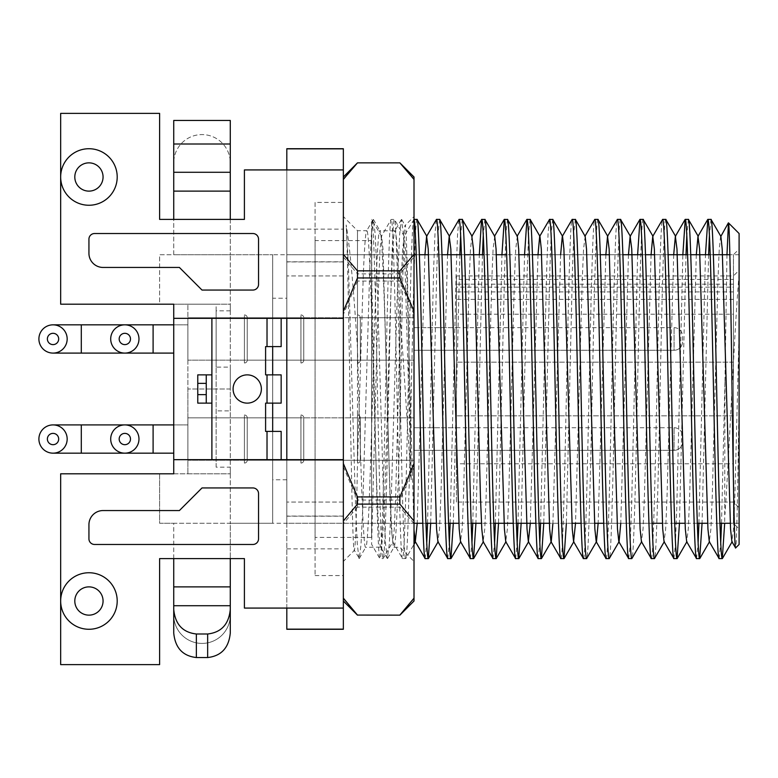 <?xml version="1.0" encoding="UTF-8"?>
<svg xmlns="http://www.w3.org/2000/svg" width="778" height="778" viewBox="0 0 778 778"><rect width="100%" height="100%" fill="white"/><g stroke="black" fill="none" stroke-linecap="round" stroke-linejoin="round"><path stroke-width="0.58" stroke-dasharray="3.89 2.92" d="M733.45 291.925L456.423 291.925L456.423 287.15L733.45 287.15L733.45 299.365L733.45 279.409L733.45 502.073L739.1 507.723L739.1 270.277L739.1 507.723M733.45 299.365L456.423 299.365L456.423 279.409L733.45 279.409L733.45 275.927L739.1 270.277M414.013 360.165L187.877 360.165L187.877 317.764L187.877 360.165L187.877 317.764L187.877 360.165L187.877 317.764L187.877 360.165L187.877 317.764L187.877 360.165L414.013 360.165L414.013 317.764L187.877 317.764L414.013 317.764L414.013 360.165L414.013 317.764L414.013 360.165L414.013 317.764L360.311 317.764A2.83 2.83 0 0 0 357.481 314.934L357.481 362.995L357.481 314.934A2.83 2.83 0 0 1 360.311 317.764L360.311 360.165A2.83 2.83 0 0 1 357.481 362.995A2.83 2.83 0 0 0 360.311 360.165L360.311 317.764L414.013 317.764L414.013 360.165L360.311 360.165L414.013 360.165L414.013 317.764L414.013 360.165M414.013 460.236L187.877 460.236L187.877 417.835L187.877 460.236L187.877 417.835L187.877 460.236L187.877 417.835L187.877 460.236L187.877 417.835L187.877 460.236L414.013 460.236L414.013 417.835L187.877 417.835L414.013 417.835L414.013 460.236L414.013 417.835L414.013 460.236L414.013 417.835L360.311 417.835A2.83 2.83 0 0 0 357.481 415.005L357.481 463.066L357.481 415.005A2.83 2.83 0 0 1 360.311 417.835L360.311 460.236A2.83 2.83 0 0 1 357.481 463.066A2.83 2.83 0 0 0 360.311 460.236L360.311 417.835L414.013 417.835L414.013 460.236L360.311 460.236L414.013 460.236L414.013 417.835L414.013 460.236M733.45 415.851L456.423 415.851L733.45 415.851L733.45 463.795L456.423 463.795L456.423 502.073L733.45 502.073L733.45 275.927L456.423 275.927L456.423 279.409M173.737 558.604L173.737 523.273L159.607 523.273L159.607 473.802L60.665 473.802L60.665 664.616L159.607 664.616L159.607 558.604L244.409 558.604L244.409 608.075L286.81 608.075L286.81 479.773L272.679 479.773L272.679 523.273L230.278 523.273L230.278 615.145A28.271 28.271 0 0 1 202.008 643.416A28.271 28.271 0 0 1 173.737 615.145L173.737 633.049M230.278 633.049L230.278 615.145A28.271 28.271 0 0 1 202.008 643.416A28.271 28.271 0 0 1 173.737 615.145L173.737 523.273L230.278 523.273L230.278 558.604M88.935 629.276A28.271 28.271 0 0 0 117.206 601.015A28.271 28.271 0 0 0 88.935 572.744A28.271 28.271 0 0 0 60.665 601.015A28.271 28.271 0 0 0 88.935 629.276M88.935 205.256A28.271 28.271 0 0 0 117.206 176.985A28.271 28.271 0 0 0 88.935 148.724A28.271 28.271 0 0 0 60.665 176.985A28.271 28.271 0 0 0 88.935 205.256M739.1 523.273L739.1 254.727L739.1 523.273L730.231 523.273L733.45 523.273L739.1 528.923L739.1 249.077L739.1 528.923M739.1 254.727L729.861 254.727L733.45 254.727L739.1 249.077M713.377 254.727L710.217 254.727L713.377 254.727M690.757 254.727L687.606 254.727L690.757 254.727M668.146 254.727L654.677 254.727L668.146 254.727M645.536 254.727L642.375 254.727L645.536 254.727M622.915 254.727L609.456 254.727L622.915 254.727M600.305 254.727L541.605 254.727L600.305 254.727M532.463 254.727L529.303 254.727L532.463 254.727M518.994 254.727L506.692 254.727L518.994 254.727M496.383 254.727L484.081 254.727L496.383 254.727M464.612 254.727L461.461 254.727L464.612 254.727M442.001 254.727L428.532 254.727L442.001 254.727M419.391 254.727L416.23 254.727L419.391 254.727M272.679 479.773L272.679 523.273L414.013 523.273L286.81 523.273L286.81 254.727L414.013 254.727L272.679 254.727L272.679 298.227L286.81 298.227L286.81 169.925L244.409 169.925L244.409 219.396L159.607 219.396L159.607 113.384L60.665 113.384L60.665 304.198L159.607 304.198L159.607 254.727L173.737 254.727L173.737 219.396M286.81 479.773L286.81 298.227M719.922 523.273L707.62 523.273L719.922 523.273M697.312 523.273L685.01 523.273L697.312 523.273M674.691 523.273L662.389 523.273L674.691 523.273M652.081 523.273L603.699 523.273L652.081 523.273M594.548 523.273L581.078 523.273L594.548 523.273M571.937 523.273L549.317 523.273L571.937 523.273M539.008 523.273L535.857 523.273L539.008 523.273M516.398 523.273L513.237 523.273L516.398 523.273M493.777 523.273L481.475 523.273L493.777 523.273M471.167 523.273L458.864 523.273L471.167 523.273M448.546 523.273L436.244 523.273L448.546 523.273M425.936 523.273L422.785 523.273L425.936 523.273M414.013 327.655L456.423 327.655L456.423 350.275L456.423 327.655L456.423 350.275L456.423 327.655L414.013 327.655L414.013 350.275L456.423 350.275L414.013 350.275L414.013 327.655L414.013 350.275L414.013 327.655L414.013 350.275L414.013 327.655L414.013 350.275L414.013 327.655L674.079 327.655A8.48 8.48 0 0 1 682.569 336.135L682.569 341.795L682.569 336.135A8.48 8.48 0 0 0 674.079 327.655L414.013 327.655M414.013 427.725L456.423 427.725L456.423 450.345L456.423 427.725L456.423 450.345L456.423 427.725L414.013 427.725L414.013 450.345L456.423 450.345L414.013 450.345L414.013 427.725L414.013 450.345L414.013 427.725L414.013 450.345L414.013 427.725L414.013 450.345L414.013 427.725L674.079 427.725A8.48 8.48 0 0 1 682.569 436.205L682.569 441.865L682.569 436.205A8.48 8.48 0 0 0 674.079 427.725L414.013 427.725M456.423 463.795L456.423 275.927M456.423 291.925L456.423 299.365M456.423 287.15L456.423 502.073M733.45 362.149L456.423 362.149L733.45 362.149L733.45 314.205L456.423 314.205M230.278 219.396L230.278 254.727L272.679 254.727L173.737 254.727L173.737 120.454M272.679 298.227L272.679 523.273L230.278 523.273L230.278 254.727L230.278 523.273L159.607 523.273L159.607 473.802L187.877 473.802L187.877 389L187.877 473.802L230.278 473.802L230.278 467.179L216.138 467.179L216.138 367.119L230.278 367.119L230.278 389L187.877 389L187.877 304.198L187.877 389L230.278 389L230.278 410.881L216.138 410.881M187.877 304.198L230.278 304.198L159.607 304.198L159.607 254.727L230.278 254.727L230.278 162.855A28.271 28.271 0 0 0 202.008 134.584A28.271 28.271 0 0 0 173.737 162.855A28.271 28.271 0 0 1 202.008 134.584A28.271 28.271 0 0 1 230.278 162.855L230.278 120.454M216.138 310.821L216.138 304.198L230.278 304.198L230.278 310.821L216.138 310.821L216.138 367.119M187.877 473.802L230.278 473.802L230.278 467.179M216.138 467.179L216.138 304.198L173.737 304.198L173.737 473.802L230.278 473.802M230.278 410.881L230.278 367.119M230.278 310.821L230.278 304.198M173.737 318.328L281.159 318.328L272.679 318.328L272.679 346.599L281.159 346.599L272.679 346.599L272.679 318.328L272.679 459.672L272.679 431.401L265.599 431.401L265.599 403.13L272.679 403.13L272.679 374.87L265.599 374.87L265.599 346.599L272.679 346.599L272.679 318.328L286.81 318.328L286.81 169.925L286.81 459.672L343.351 459.672L343.351 629.276M173.737 459.672L286.81 459.672L286.81 608.075L343.351 608.075M286.81 169.925L343.351 169.925L343.351 459.672M272.679 523.273L272.679 254.727M286.81 318.328L343.351 318.328M286.81 548.85L343.351 548.85M286.81 516.203L343.351 516.203M286.81 261.797L343.351 261.797M286.81 229.15L343.351 229.15M88.935 239.177L88.935 253.317A14.13 14.13 0 0 0 103.066 267.447L179.397 267.447L202.008 290.058L252.889 290.058A5.65 5.65 0 0 0 258.539 284.408L258.539 239.177A5.65 5.65 0 0 0 252.889 233.526L94.585 233.526A5.65 5.65 0 0 0 88.935 239.177M88.935 538.823L88.935 524.683A14.13 14.13 0 0 1 103.066 510.553L179.397 510.553L202.008 487.942L252.889 487.942A5.65 5.65 0 0 1 258.539 493.592L258.539 538.823A5.65 5.65 0 0 1 252.889 544.474L94.585 544.474A5.65 5.65 0 0 1 88.935 538.823M315.08 202.436L315.08 575.564L315.08 202.436L343.351 202.436L343.351 575.564L343.351 202.436M315.08 575.564L343.351 575.564M286.81 148.724L286.81 629.276M286.81 629.139L343.351 629.139M733.45 523.273L733.45 254.727L733.45 523.273M286.81 254.727L286.81 523.273M417.008 219.396C415.131 217.013 413.225 298.421 411.358 389C409.481 479.579 407.575 560.987 405.698 558.604C403.821 560.987 401.925 479.579 400.048 389C398.171 298.421 396.265 217.013 394.397 219.396C392.52 217.013 390.614 298.421 388.737 389C386.861 479.579 384.964 560.987 383.087 558.604C381.21 560.987 379.304 479.579 377.427 389C375.56 298.421 373.654 217.013 371.777 219.396L371.612 530.129L371.612 219.396M414.013 530.129L406.952 280.984L405.61 249.086L404.259 236.366L402.634 249.086L401.292 280.984L395.642 497.016L394.3 528.914L392.812 541.751L391.324 528.914L389.992 497.016L383 249.086L381.648 236.366L371.612 219.581M371.612 274.887L377.106 508.929C378.05 541.303 378.993 557.865 379.936 558.604C381.804 560.987 383.71 479.579 385.587 389C387.463 298.421 389.36 217.013 391.237 219.396C393.114 217.013 395.02 298.421 396.897 389C398.764 479.579 400.67 560.987 402.547 558.604C404.424 560.987 406.32 479.579 408.197 389C410.074 298.421 411.98 217.013 413.857 219.396L414.013 219.581M381.648 236.366L380.024 249.086L378.682 280.984L371.612 544.318L379.81 558.507L383.087 558.604L392.948 541.634M414.013 219.396L403.986 236.366M404.259 236.366L394.397 219.396L391.12 219.493L381.376 236.366M392.686 541.634L402.547 558.604L405.824 558.507L414.013 544.318M721.527 523.273L724.97 380.967L724.678 523.273M719.144 558.604L720.729 542.674M710.995 219.396L709.419 235.326M708.612 254.727L702.067 523.273M696.534 558.604L698.109 542.674M698.916 523.273L705.461 254.727M688.384 219.396L686.809 235.326M686.001 254.727L679.457 523.273M673.923 558.604L675.333 545.699L676.743 508.929L682.851 254.727M665.764 219.396C663.887 217.013 661.99 298.421 660.114 389C658.237 479.579 656.331 560.987 654.463 558.604M651.303 558.604C653.18 560.987 655.086 479.579 656.963 389C658.84 298.421 660.736 217.013 662.613 219.396M643.153 219.396C641.276 217.013 639.37 298.421 637.503 389C635.626 479.579 633.72 560.987 631.843 558.604M628.692 558.604L630.102 545.699L631.522 508.929L637.62 254.727M620.533 219.396C618.666 217.013 616.76 298.421 614.883 389C613.006 479.579 611.109 560.987 609.232 558.604M606.081 558.604C607.949 560.987 609.855 479.579 611.732 389C613.609 298.421 615.505 217.013 617.382 219.396M597.922 219.396C596.045 217.013 594.149 298.421 592.272 389C590.395 479.579 588.489 560.987 586.612 558.604M583.461 558.604C585.338 560.987 587.244 479.579 589.111 389C590.988 298.421 592.894 217.013 594.771 219.396M575.312 219.396L573.892 232.301L572.482 269.071L566.384 523.273M560.85 558.604C562.727 560.987 564.624 479.579 566.501 389C568.378 298.421 570.284 217.013 572.151 219.396M552.691 219.396L551.281 232.301L549.871 269.071L543.764 523.273M538.23 558.604L539.806 542.674M540.613 523.273L546.71 269.071L548.062 233.517L549.424 219.493M530.081 219.396L528.67 232.301L527.251 269.071L521.153 523.273M515.62 558.604L517.195 542.674M518.002 523.273L524.547 254.727M507.46 219.396L506.05 232.301L504.64 269.071L498.533 523.273M493.009 558.604L494.584 542.674M495.382 523.273L501.936 254.727M484.85 219.396L483.274 235.326M482.467 254.727L475.922 523.273M470.389 558.604L471.964 542.674M472.771 523.273L479.316 254.727M462.239 219.396L460.664 235.326M459.856 254.727L453.311 523.273M447.778 558.604L449.353 542.674M450.151 523.273L456.258 269.071L457.6 233.517L458.962 219.493M439.619 219.396L438.209 232.301L436.798 269.071L430.691 523.273M425.158 558.604L426.743 542.674M427.54 523.273L433.638 269.071L434.99 233.517L436.351 219.493M371.612 240.597L371.612 537.404L371.612 240.597L315.08 240.597L315.08 537.404L315.08 240.597M371.612 537.404L315.08 537.404M739.1 544.474L739.1 396.08C737.914 477.993 736.766 548.694 735.618 547.955M343.351 148.724L343.351 169.925M286.81 608.075L286.81 459.672M343.351 502.073L286.81 502.073L343.351 502.073M343.351 275.927L286.81 275.927L343.351 275.927M343.351 516.067L286.81 516.067L343.351 516.067M343.351 261.933L286.81 261.933L343.351 261.933M343.351 148.861L286.81 148.861M739.1 233.526L739.1 396.08M739.1 274.167C734.218 331.496 729.433 451.172 724.97 514.482M724.97 380.967L726.973 254.727M739.1 330.543L734.86 497.016L733.518 528.914L731.894 541.634M720.593 236.366L719.242 249.086L717.9 280.984L712.249 497.016L710.907 528.914L709.283 541.634M696.31 254.727L689.629 497.016L688.297 528.914L686.673 541.634M673.699 254.727L667.018 497.016L665.676 528.914L664.052 541.634M651.089 254.727L644.398 497.016L643.066 528.914L641.442 541.634M628.468 254.727L620.756 523.273M605.858 254.727L598.146 523.273M585.173 236.366L583.549 249.086L582.216 280.984L575.525 523.273M560.627 254.727L552.915 523.273M538.016 254.727L530.304 523.273M517.331 236.366L515.707 249.086L514.365 280.984L508.715 497.016L507.373 528.914L505.749 541.634M494.72 236.366L493.096 249.086L491.754 280.984L486.104 497.016L484.762 528.914L483.138 541.634M471.964 236.133L470.476 249.086L469.144 280.984L463.484 497.016L462.151 528.914L460.527 541.634M447.554 254.727L440.873 497.016L439.531 528.914L437.907 541.634M424.944 254.727L417.232 523.273M411.192 479.763L405.066 268.128L403.422 233.575L401.38 219.561L399.678 234.09L397.996 270.015L390.935 509.872L389.292 544.425L387.24 558.439L385.548 543.91L383.865 507.985L376.795 268.128L375.152 233.575L373.265 219.396L366.739 230.706C369.083 227.818 371.456 303.196 373.8 387.755C376.144 472.265 378.526 548.85 380.87 547.294C383.214 550.182 385.596 474.804 387.94 390.245C390.284 305.735 392.657 229.15 395 230.706C396.644 232.603 398.268 260.465 399.882 314.273C403.928 363.345 407.361 428.999 411.192 479.763C409.16 375.278 407.157 216.654 405.066 225.523C403.374 224.375 401.623 332.332 399.882 429.33C397.84 498.474 395.924 548.646 393.921 547.294C391.577 548.85 389.204 472.265 386.861 387.755C384.517 303.196 382.134 227.818 379.79 230.706C377.447 229.15 375.064 305.735 372.72 390.245C370.377 474.804 368.004 550.182 365.66 547.294C362.947 550.26 360.156 443.382 357.481 348.67L357.481 230.696L357.481 463.727L363.2 277.95C364.376 247.492 365.553 231.737 366.739 230.706L357.481 230.696L343.351 216.566L343.351 561.434L343.351 216.566M414.013 216.566L414.013 561.434L414.013 216.566L405.066 225.523M399.882 314.273L399.882 429.33M357.481 348.67C353.591 287.734 349.818 246.5 346.171 224.968C348.865 263.781 351.578 561.259 354.389 550.386L343.351 561.434M373.109 219.561L371.407 234.09L369.725 270.015L362.665 509.872L361.021 544.425L359.358 558.439L354.389 550.386C355.41 547.663 356.441 518.77 357.481 463.727M359.358 558.439L365.66 547.294M387.24 558.439L380.695 547.129L365.689 547.304M401.38 219.561L394.835 230.872L379.79 230.706M373.489 219.561L379.829 230.696M414.013 601.015L414.013 176.985M343.351 598.681L343.351 176.985L343.351 598.681L357.481 615.135L399.882 615.145L414.013 598.681M343.351 179.844L357.481 162.855M399.882 162.855L357.481 162.933M399.882 273.905L357.481 273.905L357.481 281.082L399.882 281.082L399.882 273.905L414.013 256.993M399.882 500.04L357.481 500.04L357.481 507.149L399.882 507.149L399.882 500.04L414.013 466.674M343.351 256.993L357.481 273.905M357.481 281.082L343.351 314.448M343.351 466.674L357.481 500.04M357.481 507.149L343.351 523.604M414.013 179.844L399.882 162.933M414.013 314.448L399.882 281.082M414.013 523.604L399.882 507.149M387.619 558.439L393.921 547.294M401.759 219.561L405.085 225.494M358.969 558.439L357.277 543.91L355.595 507.985L348.525 268.128L346.171 224.968M124.83 324.834A14.13 14.13 0 0 0 110.7 338.965A14.13 14.13 0 0 0 124.83 353.095A14.13 14.13 0 0 0 138.97 338.965A14.13 14.13 0 0 0 124.83 324.834L187.877 324.834L187.877 353.095L187.877 324.834L187.877 353.095L187.877 324.834L173.737 324.834M674.079 350.275A8.48 8.48 0 0 0 682.569 341.795A8.48 8.48 0 0 1 674.079 350.275L414.013 350.275L674.079 350.275L674.079 327.655L674.079 350.275M244.409 360.165L244.409 317.764L187.877 317.764L244.409 317.764L244.409 360.165L187.877 360.165L244.409 360.165L244.409 317.764L244.409 360.165M247.239 360.165L247.239 317.764A2.83 2.83 0 0 0 244.409 314.934L244.409 362.995L244.409 314.934A2.83 2.83 0 0 1 247.239 317.764L247.239 360.165A2.83 2.83 0 0 1 244.409 362.995A2.83 2.83 0 0 0 247.239 360.165L247.239 317.764L247.239 360.165L300.94 360.165L300.94 317.764L247.239 317.764L300.94 317.764L300.94 360.165L300.94 317.764L300.94 360.165L247.239 360.165M303.77 360.165L303.77 317.764A2.83 2.83 0 0 0 300.94 314.934L300.94 362.995L300.94 314.934A2.83 2.83 0 0 1 303.77 317.764L303.77 360.165A2.83 2.83 0 0 1 300.94 362.995A2.83 2.83 0 0 0 303.77 360.165L303.77 317.764L303.77 360.165L357.481 360.165L357.481 317.764L303.77 317.764L357.481 317.764L357.481 360.165L357.481 317.764L357.481 360.165L303.77 360.165M261.369 389A14.13 14.13 0 0 0 247.239 374.87A14.13 14.13 0 0 0 233.099 389A14.13 14.13 0 0 0 247.239 403.13A14.13 14.13 0 0 0 261.369 389M211.898 318.328L267.019 318.328L211.898 318.328L211.898 374.87L197.768 374.87L206.248 374.87L206.248 403.13L197.768 403.13L211.898 403.13L211.898 374.87M272.679 459.672L211.898 459.672L272.679 459.672L272.679 431.401L281.159 431.401L272.679 431.401L272.679 459.672L281.159 459.672L281.159 431.401M211.898 459.672L211.898 403.13M281.159 403.13L272.679 403.13L272.679 374.87L272.679 403.13L281.159 403.13L281.159 374.87L272.679 374.87L281.159 374.87M272.679 318.328L281.159 318.328L281.159 346.599M197.768 403.13L197.768 374.87M124.83 424.905A14.13 14.13 0 0 0 110.7 439.035A14.13 14.13 0 0 0 124.83 453.166A14.13 14.13 0 0 0 138.97 439.035A14.13 14.13 0 0 0 124.83 424.905L187.877 424.905L187.877 453.166L187.877 424.905L187.877 453.166L187.877 424.905L173.737 424.905M674.079 450.345A8.48 8.48 0 0 0 682.569 441.865A8.48 8.48 0 0 1 674.079 450.345L414.013 450.345L674.079 450.345L674.079 427.725L674.079 450.345M244.409 460.236L244.409 417.835L187.877 417.835L244.409 417.835L244.409 460.236L187.877 460.236L244.409 460.236L244.409 417.835L244.409 460.236M247.239 460.236L247.239 417.835A2.83 2.83 0 0 0 244.409 415.005L244.409 463.066L244.409 415.005A2.83 2.83 0 0 1 247.239 417.835L247.239 460.236A2.83 2.83 0 0 1 244.409 463.066A2.83 2.83 0 0 0 247.239 460.236L247.239 417.835L247.239 460.236L300.94 460.236L300.94 417.835L247.239 417.835L300.94 417.835L300.94 460.236L300.94 417.835L300.94 460.236L247.239 460.236M303.77 460.236L303.77 417.835A2.83 2.83 0 0 0 300.94 415.005L300.94 463.066L300.94 415.005A2.83 2.83 0 0 1 303.77 417.835L303.77 460.236A2.83 2.83 0 0 1 300.94 463.066A2.83 2.83 0 0 0 303.77 460.236L303.77 417.835L303.77 460.236L357.481 460.236L357.481 417.835L303.77 417.835L357.481 417.835L357.481 460.236L357.481 417.835L357.481 460.236L303.77 460.236M53.03 324.834A14.13 14.13 0 0 0 38.9 338.965A14.13 14.13 0 0 0 53.03 353.095A14.13 14.13 0 0 0 67.171 338.965A14.13 14.13 0 0 0 53.03 324.834M53.03 424.905A14.13 14.13 0 0 0 38.9 439.035A14.13 14.13 0 0 0 53.03 453.166A14.13 14.13 0 0 0 67.171 439.035A14.13 14.13 0 0 0 53.03 424.905M733.45 284.194L456.423 284.194M153.101 324.834L153.101 353.095M110.7 338.965A14.13 14.13 0 0 0 124.83 353.095A14.13 14.13 0 0 0 138.97 338.965M267.019 403.13L267.019 374.87M267.019 459.672L267.019 431.401M267.019 346.599L267.019 318.328M153.101 424.905L153.101 453.166M110.7 439.035A14.13 14.13 0 0 0 124.83 453.166A14.13 14.13 0 0 0 138.97 439.035M81.301 324.834L81.301 353.095M38.9 338.965A14.13 14.13 0 0 0 53.03 353.095A14.13 14.13 0 0 0 67.171 338.965M81.301 424.905L81.301 453.166M38.9 439.035A14.13 14.13 0 0 0 53.03 453.166A14.13 14.13 0 0 0 67.171 439.035M393.96 547.304L399.882 547.304L414.013 561.434M173.737 353.095L124.83 353.095M173.737 453.166L124.83 453.166"/><path stroke-width="1.17" d="M88.935 148.724A28.271 28.271 0 0 1 117.206 176.985A28.271 28.271 0 0 1 88.935 205.256A28.271 28.271 0 0 1 60.665 176.985A28.271 28.271 0 0 1 88.935 148.724A28.271 28.271 0 0 0 60.665 176.985A28.271 28.271 0 0 0 88.935 205.256M88.935 572.744A28.271 28.271 0 0 1 117.206 601.015A28.271 28.271 0 0 1 88.935 629.276A28.271 28.271 0 0 1 60.665 601.015A28.271 28.271 0 0 1 88.935 572.744A28.271 28.271 0 0 0 60.665 601.015A28.271 28.271 0 0 0 88.935 629.276M729.861 254.727L713.377 254.727L729.861 254.727M710.217 254.727L690.757 254.727L710.217 254.727M687.606 254.727L668.146 254.727L687.606 254.727M654.677 254.727L645.536 254.727L654.677 254.727M642.375 254.727L622.915 254.727L642.375 254.727M609.456 254.727L600.305 254.727L609.456 254.727M541.605 254.727L532.463 254.727L541.605 254.727M529.303 254.727L518.994 254.727L529.303 254.727M506.692 254.727L496.383 254.727L506.692 254.727M484.081 254.727L464.612 254.727L484.081 254.727M461.461 254.727L442.001 254.727L461.461 254.727M428.532 254.727L419.391 254.727L428.532 254.727M416.23 254.727L414.013 254.727L416.23 254.727M730.231 523.273L719.922 523.273L730.231 523.273M707.62 523.273L697.312 523.273L707.62 523.273M685.01 523.273L674.691 523.273L685.01 523.273M662.389 523.273L652.081 523.273L662.389 523.273M603.699 523.273L594.548 523.273L603.699 523.273M581.078 523.273L571.937 523.273L581.078 523.273M549.317 523.273L539.008 523.273L549.317 523.273M535.857 523.273L516.398 523.273L535.857 523.273M513.237 523.273L493.777 523.273L513.237 523.273M481.475 523.273L471.167 523.273L481.475 523.273M458.864 523.273L448.546 523.273L458.864 523.273M436.244 523.273L425.936 523.273L436.244 523.273M422.785 523.273L414.013 523.273L422.785 523.273M173.737 219.396L173.737 191.125L230.278 191.125L230.278 219.396M173.737 609.495C175.176 624.267 182.713 632.436 196.357 633.992L196.357 657.546C182.713 655.99 175.176 647.821 173.737 633.049L173.737 586.875L230.278 586.875L230.278 558.604M173.737 586.875L173.737 558.604M173.737 473.802L173.737 459.672L343.351 459.672L343.351 608.075L244.409 608.075L244.409 558.604L159.607 558.604L159.607 664.616L60.665 664.616L60.665 473.802L173.737 473.802M173.737 318.328L173.737 304.198L60.665 304.198L60.665 113.384L159.607 113.384L159.607 219.396L244.409 219.396L244.409 169.925L343.351 169.925L343.351 318.328L173.737 318.328L173.737 459.672M258.539 493.592L258.539 538.823A5.65 5.65 0 0 1 252.889 544.474L94.585 544.474A5.65 5.65 0 0 1 88.935 538.823L88.935 524.683A14.13 14.13 0 0 1 103.066 510.553L179.397 510.553L202.008 487.942L252.889 487.942A5.65 5.65 0 0 1 258.539 493.592M88.935 239.177L88.935 253.317A14.13 14.13 0 0 0 103.066 267.447L179.397 267.447L202.008 290.058L252.889 290.058A5.65 5.65 0 0 0 258.539 284.408L258.539 239.177A5.65 5.65 0 0 0 252.889 233.526L94.585 233.526A5.65 5.65 0 0 0 88.935 239.177M272.679 431.401L272.679 403.13M272.679 374.87L272.679 346.599M196.357 633.992L207.658 633.992C221.302 632.436 228.839 624.267 230.278 609.495L230.278 586.875M230.278 609.495L230.278 633.049C228.839 647.821 221.302 655.99 207.658 657.546L207.658 633.992M173.737 144.008L230.278 144.008L230.278 120.454L173.737 120.454L173.737 191.125M230.278 144.008L230.278 191.125M173.737 605.722L230.278 605.722M196.357 657.546L207.658 657.546M173.737 172.278L230.278 172.278M343.351 608.075L343.351 629.276L286.81 629.276L286.81 608.075M724.678 523.273L722.305 558.604C720.428 560.987 718.522 479.579 716.645 389C714.778 298.421 712.872 217.013 710.995 219.396L707.844 219.396C709.721 217.013 711.617 298.421 713.494 389C715.371 479.579 717.277 560.987 719.144 558.604L709.283 541.634L707.931 528.914L699.597 249.086L697.973 236.366L696.31 254.727M735.618 547.955L739.1 544.474L739.1 233.526L728.451 222.868C729.618 221.886 730.795 299.229 731.991 386.209C733.177 472.917 734.403 551.466 735.618 547.955L731.894 541.634L730.542 528.914L722.217 249.086L720.866 236.366L710.995 219.396M722.305 558.604L719.144 558.604M702.067 523.273L699.685 558.604C697.817 560.987 695.911 479.579 694.034 389C692.157 298.421 690.251 217.013 688.384 219.396L685.224 219.396C687.1 217.013 689.007 298.421 690.883 389C692.76 479.579 694.657 560.987 696.534 558.604L686.673 541.634L685.311 528.914L676.986 249.086L675.362 236.366L673.699 254.727M698.245 236.366L688.384 219.396M699.685 558.604L696.534 558.604M679.457 523.273L677.074 558.604C675.197 560.987 673.291 479.579 671.424 389C669.547 298.421 667.641 217.013 665.764 219.396L662.613 219.396C664.49 217.013 666.396 298.421 668.263 389C670.14 479.579 672.046 560.987 673.923 558.604L664.052 541.634L662.7 528.914L654.366 249.086L652.752 236.366L651.089 254.727M675.635 236.366L665.764 219.396M677.074 558.604L673.923 558.604M664.324 541.634L654.463 558.604C652.586 560.987 650.68 479.579 648.803 389C646.926 298.421 645.03 217.013 643.153 219.396L640.002 219.396C641.869 217.013 643.776 298.421 645.652 389C647.529 479.579 649.426 560.987 651.303 558.604L641.442 541.634L640.09 528.914L631.755 249.086L630.131 236.366L628.468 254.727M653.014 236.366L643.153 219.396M654.463 558.604L651.303 558.604M641.714 541.634L631.843 558.604C629.966 560.987 628.07 479.579 626.193 389C624.316 298.421 622.41 217.013 620.533 219.396L617.382 219.396C619.259 217.013 621.165 298.421 623.042 389C624.909 479.579 626.815 560.987 628.692 558.604L618.821 541.634L617.469 528.914L609.145 249.086L607.521 236.366L605.858 254.727M630.404 236.366L620.533 219.396M631.843 558.604L628.692 558.604M620.756 523.273L619.094 541.634L609.232 558.604C607.355 560.987 605.449 479.579 603.572 389C601.705 298.421 599.799 217.013 597.922 219.396L594.771 219.396C596.648 217.013 598.545 298.421 600.422 389C602.298 479.579 604.205 560.987 606.081 558.604L596.211 541.634L594.859 528.914L586.524 249.086L585.173 236.366L575.428 219.493L572.151 219.396C574.028 217.013 575.934 298.421 577.811 389C579.688 479.579 581.584 560.987 583.461 558.604L573.6 541.634L572.238 528.914L563.914 249.086L562.562 236.366L552.818 219.493L549.54 219.396C551.417 217.013 553.323 298.421 555.191 389C557.067 479.579 558.974 560.987 560.85 558.604L550.98 541.634L549.628 528.914L541.303 249.086L539.942 236.366L530.197 219.493L526.93 219.396C528.797 217.013 530.703 298.421 532.58 389C534.457 479.579 536.363 560.987 538.23 558.604L528.369 541.634L527.017 528.914L518.683 249.086L517.331 236.366L507.587 219.493L504.309 219.396C506.186 217.013 508.092 298.421 509.969 389C511.836 479.579 513.743 560.987 515.62 558.604L505.749 541.634L504.397 528.914L496.072 249.086L494.72 236.366L484.976 219.493L481.699 219.396C483.576 217.013 485.472 298.421 487.349 389C489.226 479.579 491.132 560.987 493.009 558.604L483.138 541.634L481.786 528.914L480.444 497.016L474.794 280.984L473.452 249.086L471.828 236.366L481.699 219.396M607.793 236.366L597.922 219.396M609.232 558.604L606.081 558.604M598.146 523.273L596.483 541.634L586.612 558.604C584.745 560.987 582.839 479.579 580.962 389C579.085 298.421 577.188 217.013 575.312 219.396M586.612 558.604L583.461 558.604M566.384 523.273L564.001 558.604C562.124 560.987 560.218 479.579 558.351 389C556.474 298.421 554.568 217.013 552.691 219.396M564.001 558.604L560.85 558.604M543.764 523.273L541.391 558.604C539.514 560.987 537.608 479.579 535.731 389C533.854 298.421 531.957 217.013 530.081 219.396M541.391 558.604L538.23 558.604M521.153 523.273L518.77 558.604C516.893 560.987 514.997 479.579 513.12 389C511.243 298.421 509.337 217.013 507.46 219.396M518.77 558.604L515.62 558.604M498.533 523.273L496.16 558.604C494.283 560.987 492.377 479.579 490.5 389C488.633 298.421 486.727 217.013 484.85 219.396M496.16 558.604L493.009 558.604M475.922 523.273L473.539 558.604C471.672 560.987 469.766 479.579 467.889 389C466.012 298.421 464.116 217.013 462.239 219.396L459.078 219.396C460.955 217.013 462.861 298.421 464.738 389C466.615 479.579 468.512 560.987 470.389 558.604L460.527 541.634L459.176 528.914L450.841 249.086L449.217 236.366L447.554 254.727M472.1 236.366L462.239 219.396M473.539 558.604L470.389 558.604M453.311 523.273L450.929 558.604C449.052 560.987 447.156 479.579 445.279 389C443.402 298.421 441.496 217.013 439.619 219.396L436.468 219.396C438.345 217.013 440.251 298.421 442.118 389C443.995 479.579 445.901 560.987 447.778 558.604L437.907 541.634L436.555 528.914L428.231 249.086L426.607 236.366L424.944 254.727M449.49 236.366L439.619 219.396M450.929 558.604L447.778 558.604M430.691 523.273L428.318 558.604C426.441 560.987 424.535 479.579 422.658 389C420.781 298.421 418.885 217.013 417.008 219.396L414.013 219.396M426.869 236.366L417.008 219.396M413.857 219.396C415.734 217.013 417.63 298.421 419.507 389C421.384 479.579 423.29 560.987 425.158 558.604L415.296 541.634L414.013 530.129M428.318 558.604L425.158 558.604M720.729 542.674L721.527 523.273M709.419 235.326L708.612 254.727M698.109 542.674L698.916 523.273M705.461 254.727L707.844 219.396M686.809 235.326L686.001 254.727M682.851 254.727L685.224 219.396M652.752 236.366L662.613 219.396M637.62 254.727L640.002 219.396M607.521 236.366L617.382 219.396M584.9 236.366L594.771 219.396M560.627 254.727L562.29 236.366L572.151 219.396M539.806 542.674L540.613 523.273M538.016 254.727L539.679 236.366L549.54 219.396M517.195 542.674L518.002 523.273M524.547 254.727L526.93 219.396M494.584 542.674L495.382 523.273M501.936 254.727L504.309 219.396M483.274 235.326L482.467 254.727M471.964 542.674L472.771 523.273M479.316 254.727L481.572 219.493M460.664 235.326L459.856 254.727M449.353 542.674L450.151 523.273M449.217 236.366L459.078 219.396M426.743 542.674L427.54 523.273M426.607 236.366L436.468 219.396M343.351 169.925L343.351 148.724L286.81 148.724L286.81 169.925M343.351 459.672L343.351 318.328M286.81 459.672L286.81 318.328M343.351 629.139L286.81 629.139M343.351 148.861L286.81 148.861M726.973 254.727L728.451 222.868M720.866 236.366L728.373 222.897M575.525 523.273L573.6 541.634M552.915 523.273L551.252 541.634L541.507 558.507M530.304 523.273L528.369 541.634M417.232 523.273L415.296 541.634M343.351 179.319L357.481 162.865L399.882 162.855L414.013 176.985L414.013 601.015L399.882 615.145L357.481 615.067L399.882 615.145M399.882 277.96L357.481 277.96L357.481 270.851L399.882 270.851L399.882 277.96L414.013 311.326M357.481 496.918L399.882 496.918L399.882 504.095L357.481 504.095L357.481 496.918L343.351 463.552M343.351 521.007L357.481 504.095M343.351 311.326L357.481 277.96M357.481 270.851L343.351 254.396M357.481 615.067L343.351 598.156M414.013 254.396L399.882 270.851M414.013 463.552L399.882 496.918M399.882 504.095L414.013 521.007M343.351 176.985L357.481 162.855L399.882 162.855L414.013 179.319M414.013 598.156L399.882 615.067M138.97 338.965A14.13 14.13 0 0 1 124.83 353.095A14.13 14.13 0 0 1 110.7 338.965A14.13 14.13 0 0 1 124.83 324.834A14.13 14.13 0 0 1 138.97 338.965A14.13 14.13 0 0 0 124.83 324.834A14.13 14.13 0 0 0 110.7 338.965M261.369 389A14.13 14.13 0 0 0 247.239 374.87A14.13 14.13 0 0 0 233.099 389A14.13 14.13 0 0 0 247.239 403.13A14.13 14.13 0 0 0 261.369 389M281.159 318.328L281.159 346.599L265.599 346.599L265.599 374.87L281.159 374.87L281.159 403.13L265.599 403.13L265.599 431.401L281.159 431.401L281.159 459.672M211.898 459.672L211.898 318.328M206.248 403.13L197.768 403.13L197.768 394.65L206.248 394.65L206.248 403.13L211.898 403.13M211.898 374.87L206.248 374.87L206.248 383.35L197.768 383.35L197.768 374.87L206.248 374.87M197.768 394.65L197.768 383.35M206.248 394.65L206.248 383.35M138.97 439.035A14.13 14.13 0 0 1 124.83 453.166A14.13 14.13 0 0 1 110.7 439.035A14.13 14.13 0 0 1 124.83 424.905A14.13 14.13 0 0 1 138.97 439.035A14.13 14.13 0 0 0 124.83 424.905A14.13 14.13 0 0 0 110.7 439.035M67.171 338.965A14.13 14.13 0 0 1 53.03 353.095A14.13 14.13 0 0 1 38.9 338.965A14.13 14.13 0 0 1 53.03 324.834A14.13 14.13 0 0 1 67.171 338.965A14.13 14.13 0 0 0 53.03 324.834A14.13 14.13 0 0 0 38.9 338.965M67.171 439.035A14.13 14.13 0 0 1 53.03 453.166A14.13 14.13 0 0 1 38.9 439.035A14.13 14.13 0 0 1 53.03 424.905A14.13 14.13 0 0 1 67.171 439.035A14.13 14.13 0 0 0 53.03 424.905A14.13 14.13 0 0 0 38.9 439.035M88.935 191.125A14.13 14.13 0 0 0 103.066 176.985A14.13 14.13 0 0 0 88.935 162.855A14.13 14.13 0 0 0 74.805 176.985A14.13 14.13 0 0 0 88.935 191.125M88.935 615.145A14.13 14.13 0 0 0 103.066 601.015A14.13 14.13 0 0 0 88.935 586.875A14.13 14.13 0 0 0 74.805 601.015A14.13 14.13 0 0 0 88.935 615.145M173.737 353.095L153.101 353.095L153.101 324.834L53.03 324.834M119.18 338.965A5.65 5.65 0 0 0 124.83 344.615A5.65 5.65 0 0 0 130.49 338.965A5.65 5.65 0 0 0 124.83 333.315A5.65 5.65 0 0 0 119.18 338.965M267.019 403.13L267.019 374.87M267.019 346.599L267.019 318.328M267.019 459.672L267.019 431.401M173.737 453.166L153.101 453.166L153.101 424.905L53.03 424.905M119.18 439.035A5.65 5.65 0 0 0 124.83 444.685A5.65 5.65 0 0 0 130.49 439.035A5.65 5.65 0 0 0 124.83 433.385A5.65 5.65 0 0 0 119.18 439.035M153.101 353.095L81.301 353.095L81.301 324.834M47.38 338.965A5.65 5.65 0 0 0 53.03 344.615A5.65 5.65 0 0 0 58.69 338.965A5.65 5.65 0 0 0 53.03 333.315A5.65 5.65 0 0 0 47.38 338.965M153.101 453.166L81.301 453.166L81.301 424.905M47.38 439.035A5.65 5.65 0 0 0 53.03 444.685A5.65 5.65 0 0 0 58.69 439.035A5.65 5.65 0 0 0 53.03 433.385A5.65 5.65 0 0 0 47.38 439.035M697.973 236.366L707.717 219.493M675.362 236.366L685.107 219.493M630.131 236.366L639.876 219.493M517.059 236.366L526.803 219.493M494.448 236.366L504.193 219.493M414.013 544.318L415.433 541.867M428.435 558.507L438.179 541.634M451.046 558.507L460.79 541.634M473.666 558.507L483.41 541.634M496.276 558.507L506.021 541.634M518.897 558.507L528.641 541.634M564.118 558.507L573.863 541.634M677.191 558.507L686.935 541.634M699.811 558.507L709.555 541.634M722.422 558.507L732.166 541.634M343.351 601.015L357.481 615.145M153.101 324.834L173.737 324.834M153.101 424.905L173.737 424.905M81.301 353.095L53.03 353.095M81.301 453.166L53.03 453.166"/></g></svg>
